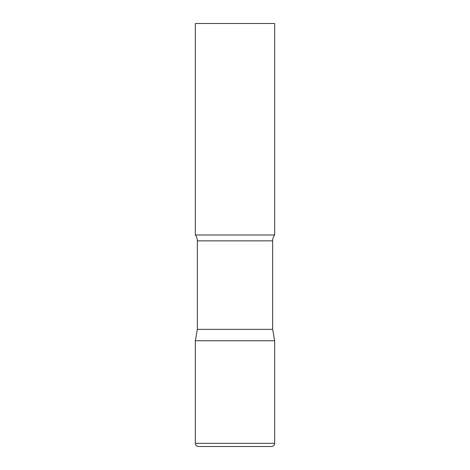 <?xml version="1.0" encoding="UTF-8"?>
<svg xmlns="http://www.w3.org/2000/svg" width="470" height="470" viewBox="0 0 470 470"><rect width="100%" height="100%" fill="white"/><g stroke="black" fill="none" stroke-linecap="round" stroke-linejoin="round"><path stroke-width="0.7" d="M195.344 443.328L195.344 340.75L197.353 329.353L272.647 329.353L274.656 340.75L195.344 340.75L274.656 340.75L274.656 443.328L195.344 443.328C195.532 445.255 196.589 446.312 198.516 446.5L271.484 446.5C273.411 446.312 274.468 445.255 274.656 443.328M272.647 329.353L272.647 240.851A9.518 9.518 0 0 1 274.656 235L274.656 23.5L195.344 23.5L195.344 235A9.518 9.518 0 0 1 197.353 240.851L272.647 240.851M197.353 329.353L197.353 240.851M195.344 235L274.656 235"/></g></svg>
